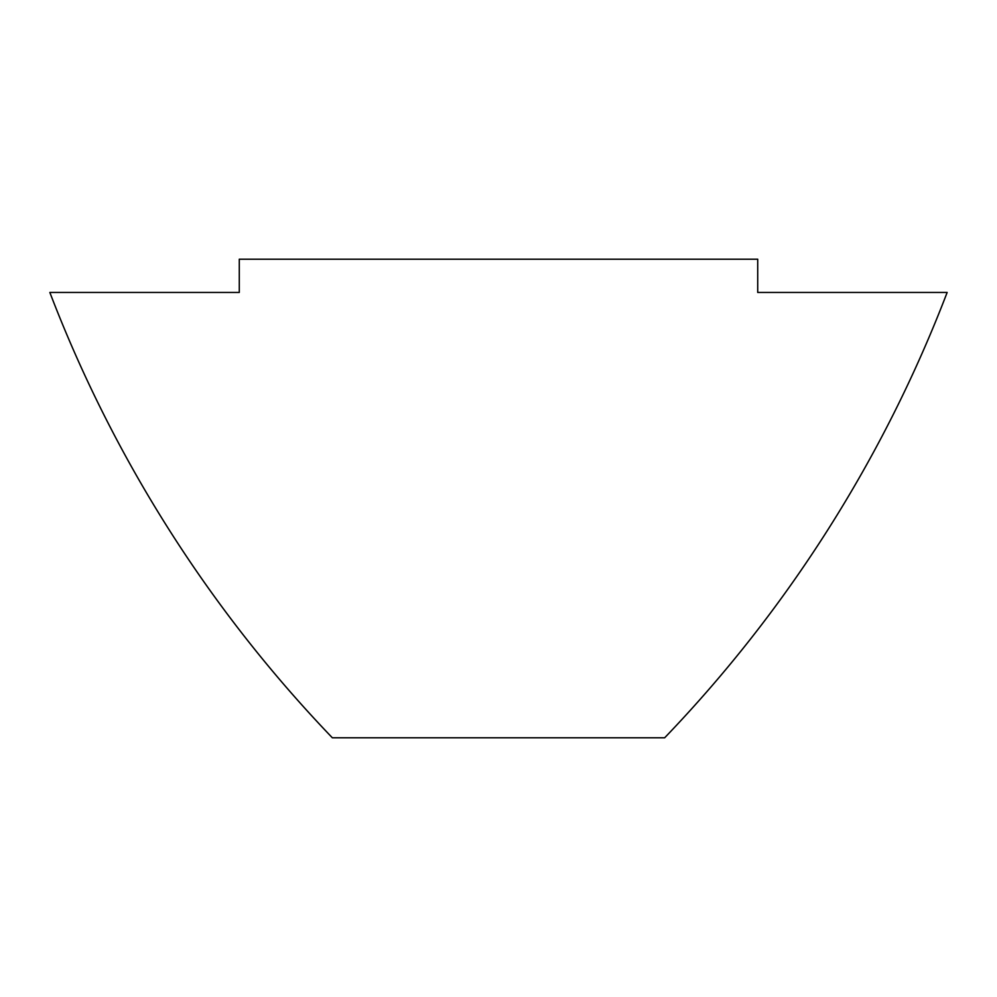 <?xml version="1.0" encoding="UTF-8"?>
<svg xmlns="http://www.w3.org/2000/svg" width="997" height="997" viewBox="0 0 997 997"><rect width="100%" height="100%" fill="white"/><g stroke="black" fill="none" stroke-linecap="round" stroke-linejoin="round"><path stroke-width="1.5" d="M664.663 737.78L332.337 737.78A1330.16 1330.16 0 0 1 49.85 292.457L239.28 292.457L239.28 259.22L757.72 259.22L757.72 292.457L947.15 292.457A1330.16 1330.16 0 0 1 664.663 737.78"/></g></svg>
